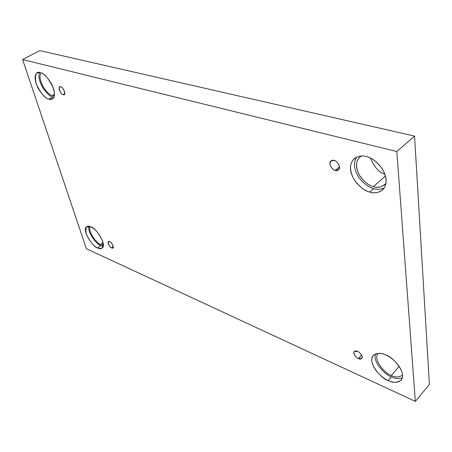 <?xml version="1.0" encoding="UTF-8"?>
<svg xmlns="http://www.w3.org/2000/svg" width="452" height="452" viewBox="0 0 452 452"><rect width="100%" height="100%" fill="white"/><g stroke="black" fill="none" stroke-linecap="round" stroke-linejoin="round"><path stroke-width="0.68" d="M334.062 160.449L330.937 160.929C327.536 163.454 333.067 170.816 335.282 170.37L339.503 166.861L335.282 170.37C333.073 169.997 331.282 167.912 329.903 164.121C330.384 160.822 331.774 159.596 334.062 160.449C336.299 160.81 338.113 162.912 339.492 166.748C338.966 170.048 337.565 171.251 335.282 170.37L338.475 169.89C341.848 167.319 336.265 159.974 334.062 160.449M60.721 86.891L59.726 86.965C57.342 87.722 61.76 95.366 63.173 94.643L64.766 93.733L63.173 94.643C60.511 95.095 57.223 84.767 60.721 86.891C63.421 86.422 66.687 96.824 63.173 94.643L64.195 94.57C66.574 93.796 62.127 86.146 60.721 86.891M109.666 241.73L108.367 241.696C106.723 242.628 110.491 248.007 111.593 247.832L113.266 246.606L111.593 247.832C109.017 247.56 106.429 239.424 109.666 241.73C112.271 242.001 114.836 250.182 111.593 247.832L112.91 247.871C114.548 246.928 110.757 241.543 109.666 241.73M357.549 351.379L354.261 351.47C352.362 353.464 356.82 358.396 358.436 358.594L361.623 355.176L358.436 358.594C356.504 357.899 354.967 356.086 353.831 353.142C354.317 350.916 355.554 350.328 357.549 351.379C359.504 352.068 361.052 353.899 362.193 356.871C361.673 359.086 360.425 359.662 358.436 358.594L361.769 358.509C363.657 356.492 359.159 351.56 357.549 351.379M41.166 72.947C39.126 75.552 39.838 80.264 43.302 87.083C47.11 92.507 50.115 95.327 52.319 95.547L54.506 94.315L52.319 95.547C50.115 95.327 47.11 92.507 43.302 87.083C39.838 80.264 39.126 75.552 41.166 72.947M40.335 72.682L37.222 72.902C34.154 74.676 34.431 79.784 38.058 88.225C42.612 95.253 46.262 98.909 49.014 99.18L52.805 97.039C50.539 96.784 47.387 93.988 43.358 88.654C39.347 81.801 38.075 76.428 39.539 72.529C38.075 76.428 39.347 81.801 43.358 88.654C47.387 93.988 50.539 96.784 52.805 97.039L53.901 97.248L52.805 97.039L49.014 99.18C45.183 98.677 40.878 93.519 36.103 83.699C34.612 74.67 36.024 70.998 40.335 72.682C44.256 73.077 48.658 78.343 53.528 88.473C56.404 98.197 51.771 100.389 49.014 99.18L52.392 98.977C55.432 97.135 55.093 91.965 51.37 83.467C46.731 76.439 43.053 72.845 40.335 72.682M361.38 156.025L359.871 157.053C355.43 161.522 355.396 167.799 359.764 175.879C364.764 182.314 369.329 185.879 373.465 186.58L385.483 175.901L373.465 186.58C368.973 185.845 364.165 181.873 359.046 174.664C355.114 165.737 355.888 159.522 361.38 156.025M384.946 174.201C379.126 172.579 374.301 167.229 370.476 158.149C374.301 167.229 379.126 172.579 384.946 174.201M366.278 156.595C362.476 155.273 358.492 155.929 354.323 158.562C349.317 163.584 349.289 170.681 354.244 179.845C359.899 187.151 365.069 191.213 369.747 192.038L373.651 188.557C369.425 187.789 364.628 184.28 359.255 178.026C354.04 170.167 353.142 163.206 356.555 157.143C353.142 163.206 354.04 170.167 359.255 178.026C364.628 184.28 369.425 187.789 373.651 188.557C376.815 189.71 380.364 189.512 384.29 187.97C380.364 189.512 376.815 189.71 373.651 188.557L369.747 192.038C364.453 191.049 352.441 182.659 350.526 169.771C349.543 157.064 360.696 154.55 366.278 156.595C371.646 157.319 384.488 166.144 386.132 179.517C386.652 192.495 375.07 194.162 369.747 192.038C373.753 193.631 378.025 192.947 382.578 189.987C387.415 184.738 387.228 177.54 382.013 168.393C376.16 161.183 370.917 157.251 366.278 156.595M378.047 353.374C372.51 360.063 386.206 374.555 391.308 375.392L399.218 366.391L391.308 375.392C386.206 374.555 372.51 360.063 378.047 353.374M385.692 354.978C381.398 352.696 377.273 352.837 373.318 355.408C366.679 362.685 382.335 379.573 388.195 380.527L391.443 376.821C386.353 375.55 372.747 363.046 375.392 353.972C372.747 363.046 386.353 375.55 391.443 376.821C394.771 378.612 398.393 378.974 402.303 377.912C398.393 378.974 394.771 378.612 391.443 376.821L388.195 380.527C383.607 378.821 373.25 370.583 371.793 361.142C371.148 352.029 380.895 352.464 385.692 354.978C390.336 356.532 401.297 365.165 402.551 374.849C402.845 384.059 392.799 383.047 388.195 380.527C392.607 383.025 396.912 382.906 401.105 380.166C407.568 372.629 391.483 355.73 385.692 354.978M90.134 226.672C87.417 231.673 97.869 244.679 100.587 244.396L103.05 242.611L100.587 244.396C97.869 244.679 87.417 231.673 90.134 226.672M90.869 226.955L86.733 226.847C81.123 229.819 94.01 248.543 97.734 247.922L100.971 245.577C98.146 245.656 87.225 233.125 88.874 226.39C87.225 233.125 98.146 245.656 100.971 245.577L103.197 246.216L100.971 245.577L97.734 247.922C94.067 246.696 90.208 242.018 86.157 233.887C85.242 227.073 86.812 224.763 90.869 226.955C94.621 228.13 98.559 232.893 102.677 241.244C103.44 248.024 101.79 250.25 97.734 247.922L100.265 248.583L102.079 248.075C107.661 244.995 94.53 226.164 90.869 226.955M429.4 384.46L415.337 401.393L86.383 248.73L22.6 59.562L396.833 151.539L415.337 401.393L429.4 384.46L414.557 136.092L396.833 151.539L414.557 136.092L39.821 50.607L22.6 59.562L39.821 50.607L414.557 136.092L429.4 384.46M86.383 248.73L415.337 401.393L396.833 151.539L22.6 59.562L86.383 248.73M103.333 244.939L100.587 244.396L103.333 244.939M402.574 375.166C398.862 377.437 395.11 377.51 391.308 375.392C395.11 377.51 398.862 377.437 402.574 375.166M386.008 183.376C381.793 187.207 377.612 188.281 373.465 186.58C376.991 187.959 380.765 187.343 384.782 184.727L386.008 183.376M54.37 95.688L52.319 95.547L54.37 95.688"/></g></svg>

